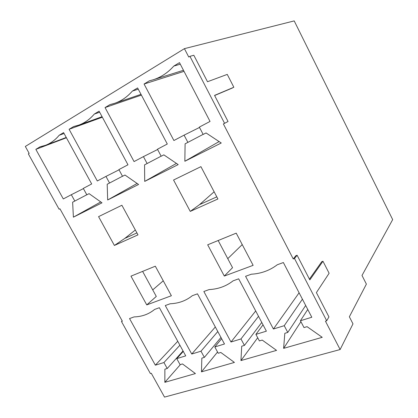 <?xml version="1.0" encoding="UTF-8"?>
<svg xmlns="http://www.w3.org/2000/svg" width="418" height="418" viewBox="0 0 418 418"><rect width="100%" height="100%" fill="white"/><g stroke="black" fill="none" stroke-linecap="round" stroke-linejoin="round"><path stroke-width="0.63" d="M184.422 48.65L294.204 20.9L392.674 219.607L362.004 275.467L366.382 284.115L349.359 316.792L352.985 323.866L340.127 349.542L164.525 397.1L340.127 349.542L325.439 321.16L326.709 320.778L294.491 258.491L293.243 258.941L223.384 123.947L228.04 121.507L214.554 95.398L233.845 87.252L227.256 74.394L207.5 81.735L193.821 55.249L189.934 56.336L224.581 123.326L189.934 56.336L188.764 57.041L184.422 48.65L25.326 146.457L184.422 48.65L188.764 57.041L189.934 56.336L193.821 55.249L207.5 81.735L227.256 74.394L233.845 87.252L214.554 95.398L228.04 121.507L223.384 123.947L293.243 258.941L294.491 258.491L326.709 320.778L328.945 316.907L316.395 292.605L329.118 273.262L322.968 261.245L309.827 279.893L297.104 255.246L294.491 258.491L297.104 255.246L295.866 255.701L293.243 258.941L295.866 255.701L297.104 255.246L309.827 279.893L322.968 261.245L321.782 261.663L309.43 279.12L321.782 261.663L322.968 261.245L329.118 273.262L316.395 292.605L328.945 316.907L326.709 320.778L325.439 321.16L340.127 349.542L352.985 323.866L349.359 316.792L366.382 284.115L362.004 275.467L392.674 219.607L294.204 20.9L184.422 48.65M150.381 373.546L121.471 321.505L122.192 320.872L121.471 321.505L150.381 373.546L151.29 373.274L164.525 397.1L151.29 373.274L150.381 373.546M25.326 146.457L29.176 153.385L28.351 153.881L59.09 209.214L59.936 208.775L122.359 321.181L121.471 321.505L122.359 321.181L59.936 208.775L59.09 209.214L28.351 153.881L29.176 153.385L25.326 146.457M236.217 233.145L253.136 265.336L224.304 276.058L207.683 244.802L236.217 233.145L207.683 244.802L224.304 276.058L253.136 265.336L236.217 233.145M273.409 329.008L245.58 276.303L251.312 274.213C261.078 273.638 269.735 270.488 277.291 264.756L283.373 262.541L311.802 317.246L300.427 320.731L304.001 327.576L307.058 326.662L322.231 337.326L283.623 348.361L284.82 333.313L287.777 332.43L284.235 325.695L273.409 329.008L299.095 292.804L273.409 329.008L284.235 325.695L287.777 332.43L284.82 333.313L283.623 348.361L322.231 337.326L307.058 326.662L304.001 327.576L300.427 320.731L311.802 317.246L283.373 262.541L277.291 264.756C269.735 270.488 261.078 273.638 251.312 274.213L245.58 276.303L273.409 329.008M230.982 342.008L203.848 291.498L209.136 289.575C218.212 289.131 226.19 286.225 233.072 280.854L238.673 278.816L266.386 331.16L255.905 334.369L259.39 340.926L262.211 340.08L276.559 350.378L240.946 360.562L241.703 346.219L244.431 345.404L240.972 338.946L230.982 342.008L255.696 310.976L230.982 342.008L240.972 338.946L244.431 345.404L241.703 346.219L240.946 360.562L276.559 350.378L262.211 340.08L259.39 340.926L255.905 334.369L266.386 331.16L238.673 278.816L233.072 280.854C226.19 286.225 218.212 289.131 209.136 289.575L203.848 291.498L230.982 342.008M191.742 354.03L165.282 305.548L170.178 303.761C178.638 303.437 186.01 300.746 192.306 295.704L197.474 293.823L224.492 343.993L214.81 346.961L218.212 353.247L220.814 352.468L234.42 362.427L201.466 371.848L201.842 358.148L204.365 357.39L200.995 351.193L191.742 354.03L215.327 326.975L191.742 354.03L200.995 351.193L204.365 357.39L201.842 358.148L201.466 371.848L234.42 362.427L220.814 352.468L218.212 353.247L214.81 346.961L224.492 343.993L197.474 293.823L192.306 295.704C186.01 300.746 178.638 303.437 170.178 303.761L165.282 305.548L191.742 354.03M114.396 245.46L98.575 216.639L121.889 205.254L137.987 234.869L114.396 245.46L137.987 234.869L121.889 205.254L98.575 216.639L114.396 245.46L124.851 238.37L136.926 232.915L124.851 238.37L114.396 245.46M63.301 198.947L35.843 149.362L40.06 146.812C47.574 145.412 53.932 141.571 59.137 135.296L63.593 132.605L91.683 183.957L83.292 188.387L86.824 194.819L89.081 193.649L102.002 202.819L73.39 217.172L72.633 202.187L74.817 201.053L71.321 194.71L63.301 198.947L71.321 194.71L74.817 201.053L72.633 202.187L73.39 217.172L102.002 202.819L89.081 193.649L86.824 194.819L83.292 188.387L91.683 183.957L63.593 132.605L59.137 135.296C55.338 139.941 50.792 143.28 45.499 145.307L40.06 146.812L35.843 149.362L63.301 198.947M155.35 365.175L129.538 318.563L134.079 316.912C141.984 316.682 148.824 314.19 154.592 309.44L159.378 307.695L185.733 355.87L176.757 358.618L180.074 364.663L182.488 363.937L195.42 373.572L164.838 382.318L164.885 369.204L167.226 368.504L163.94 362.547L155.35 365.175L177.754 341.281L155.35 365.175L163.94 362.547L167.226 368.504L164.885 369.204L164.838 382.318L195.42 373.572L182.488 363.937L180.074 364.663L176.757 358.618L185.733 355.87L159.378 307.695L154.592 309.44C148.824 314.19 141.984 316.682 134.079 316.912L129.538 318.563L155.35 365.175M171.38 295.74L146.755 304.9L130.965 276.146L155.318 266.198L171.38 295.74L155.318 266.198L130.965 276.146L146.755 304.9L171.38 295.74M97.305 180.984L69.09 129.287L73.646 126.539C81.698 124.935 88.574 120.781 94.275 114.083L99.097 111.172L127.976 164.786L118.9 169.577L122.526 176.291L124.972 175.022L138.577 184.474L107.672 199.976L107.196 184.249L109.558 183.021L105.963 176.412L97.305 180.984L105.963 176.412L109.558 183.021L107.196 184.249L107.672 199.976L138.577 184.474L124.972 175.022L122.526 176.291L118.9 169.577L127.976 164.786L99.097 111.172L94.275 114.083C89.933 119.25 84.776 122.929 78.809 125.113L73.646 126.539L69.09 129.287L97.305 180.984M134.058 161.573L105.049 107.578L109.986 104.599C118.639 102.771 126.095 98.267 132.36 91.093L137.6 87.932L167.294 144.017L157.45 149.216L161.181 156.233L163.83 154.859L178.193 164.598L144.706 181.396L144.565 164.854L147.126 163.527L143.431 156.619L134.058 161.573L143.431 156.619L147.126 163.527L144.565 164.854L144.706 181.396L178.193 164.598L163.83 154.859L161.181 156.233L157.45 149.216L167.294 144.017L137.6 87.932L132.36 91.093C127.338 96.903 121.419 100.989 114.6 103.34L109.986 104.599L105.049 107.578L134.058 161.573M173.898 140.526L144.069 84.023L149.435 80.784C158.762 78.694 166.876 73.793 173.789 66.081L179.494 62.637L210.045 121.434L199.329 127.098L203.164 134.444L206.048 132.945L221.253 142.998L184.845 161.264L185.101 143.818L187.881 142.376L184.082 135.15L173.898 140.526L184.082 135.15L187.881 142.376L185.101 143.818L184.845 161.264L221.253 142.998L206.048 132.945L203.164 134.444L199.329 127.098L210.045 121.434L179.494 62.637L173.789 66.081C167.879 72.727 160.972 77.304 153.066 79.817L149.435 80.784L144.069 84.023L173.898 140.526M173.559 180.017L200.922 166.657L217.914 198.984L190.253 211.404L173.559 180.017L190.253 211.404L217.914 198.984L200.922 166.657L173.559 180.017M214.136 191.794L199.506 204.663L216.796 196.852L199.506 204.663L190.253 211.404L199.506 204.663L214.136 191.794M135.338 229.999L124.851 238.37L135.338 229.999M66.415 137.768L35.843 149.362L66.415 137.768M64.069 133.478L59.137 135.296L64.069 133.478M86.803 194.778L74.817 201.053L86.803 194.778M100.754 201.931L73.39 217.172L100.754 201.931M83.407 188.596L71.321 194.71L83.407 188.596M152.727 289.888L163.26 280.802L152.727 289.888M183.272 351.371L176.757 358.618L183.272 351.371M183.042 350.948L167.226 368.504L183.042 350.948M180.409 364.559L164.838 382.318L180.409 364.559M179.912 345.226L163.94 362.547L179.912 345.226M142.616 271.386L156.295 296.425L146.755 304.9L156.295 296.425L142.616 271.386M102.347 117.207L69.09 129.287L102.347 117.207M99.651 112.207L94.275 114.083L99.651 112.207M122.5 176.239L109.558 183.021L122.5 176.239M137.109 183.455L107.672 199.976L137.109 183.455M119.031 169.823L105.963 176.412L119.031 169.823M221.644 338.705L214.81 346.961L221.644 338.705M220.97 337.451L204.365 357.39L220.97 337.451M217.543 352.013L201.466 371.848L217.543 352.013M217.788 331.542L200.995 351.193L217.788 331.542M141.399 95.105L105.049 107.578L141.399 95.105M138.259 89.17L132.36 91.093L138.259 89.17M161.149 156.17L147.126 163.527L161.149 156.17M176.438 163.407L144.706 181.396L176.438 163.407M157.607 149.508L143.431 156.619L157.607 149.508M263.032 324.823L255.905 334.369L263.032 324.823M261.762 322.43L244.431 345.404L261.762 322.43M257.702 337.749L240.946 360.562L257.702 337.749M258.533 316.332L240.972 338.946L258.533 316.332M184.024 71.353L144.069 84.023L184.024 71.353M180.294 64.173L173.789 66.081L180.294 64.173M203.127 134.371L187.881 142.376L203.127 134.371M219.105 141.582L184.845 161.264L219.105 141.582M199.511 127.448L184.082 135.15L199.511 127.448M307.758 309.466L300.427 320.731L307.758 309.466M305.683 305.474L287.777 332.43L305.683 305.474M300.913 321.667L283.623 348.361L300.913 321.667M302.418 299.194L284.235 325.695L302.418 299.194M227.763 258.648L242.231 244.593L227.763 258.648M218.165 240.522L232.544 267.682L224.304 276.058L232.544 267.682L218.165 240.522M214.617 95.523L232.716 87.869L214.617 95.523M66.248 137.454L45.499 145.307M102.07 116.695L78.809 125.113M114.6 103.34L140.997 94.343M153.066 79.817L183.465 70.281"/></g></svg>

